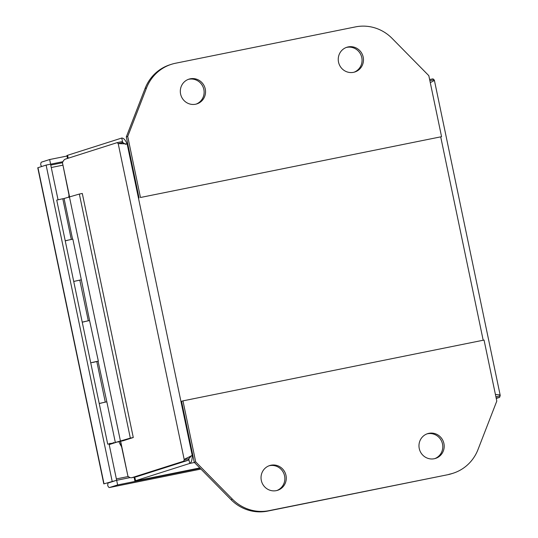 <?xml version="1.0" encoding="UTF-8"?>
<svg xmlns="http://www.w3.org/2000/svg" width="538" height="538" viewBox="0 0 538 538"><rect width="100%" height="100%" fill="white"/><g stroke="black" fill="none" stroke-linecap="round" stroke-linejoin="round"><path stroke-width="0.81" d="M121.554 446.722A41.567 40.263 -107.7 0 1 118.959 441.738M68.736 197.379A41.567 40.263 -107.7 0 1 68.985 195.092M109.194 444.59L115.852 442.451L107.714 444.153L113.753 442.875M84.278 321.798L82.22 322.127L65.226 240.768L72.845 239.114L81.346 279.787L89.57 320.527L82.22 322.127L88.293 320.762L79.792 280.09L73.726 281.455L81.124 279.841M92.778 362.471L98.34 361.139L89.57 320.527M96.82 361.529L98.064 361.206L106.833 401.812L99.214 403.48L105.287 402.115L96.786 361.442L90.72 362.8L107.714 444.153M109.127 444.267L113.753 442.902M81.07 279.854L79.812 280.17M108.474 482.895L116.652 480.293L109.059 443.951M58.043 199.746L50.559 164.198M62.939 161.689L46.113 165.092L37.761 167.775L103.8 483.891L116.659 480.3L130.129 477.583M103.8 483.891L116.652 480.293L117.627 484.94L109.483 487.529A7.149 1.769 78.6 0 1 109.436 487.542A7.149 1.769 78.6 0 1 107.721 485.558L107.882 483.09M41.587 166.531L40.733 164.917A7.149 1.769 78.6 0 1 41.507 162.133L49.651 159.537L50.619 164.177M112.153 481.207L46.113 165.092M108.521 482.902L107.869 483.111M200.136 468.275L117.627 484.94M49.651 159.537L66.974 156.04M125.065 144.029L121.649 141.729L117.149 142.637L118.199 143.606L184.238 459.714L188.751 458.813L191.104 455.807M126.053 144.406L122.704 142.684L118.199 143.606L127.762 143.928M122.758 142.678L121.736 138.051L67.58 155.294A23.363 0.612 168.2 0 0 66.9 155.59L67.499 158.448M188.737 458.806L188.199 460.279L136.538 476.729L132.039 477.636L183.693 461.187L184.238 459.714L185.2 458.867L192.227 455.451C192.254 459.889 191.42 462.552 189.719 463.447L188.751 458.813L190.802 456.574M136.538 476.729A44.782 11.056 78.6 0 1 136.249 476.803L131.749 477.71A44.782 11.056 78.6 0 1 127.943 476.217L120.653 441.335M183.693 461.187L188.199 460.279M117.149 142.637L65.488 159.087A44.782 11.056 78.6 0 0 62.462 162.772L69.429 197.211M429.862 80.666L434.065 79.812L433.009 78.851L429.62 79.53M496.17 398.08L499.56 397.394L500.098 395.921L495.895 396.768M499.56 397.394L496.251 398.45M194.447 462.492L189.719 463.447L135.556 480.696L134.803 477.092M134.991 481.026L199.806 467.939L134.991 481.026A23.363 0.612 -11.8 0 1 134.883 480.992A23.363 0.612 -11.8 0 1 135.556 480.696M120.438 441.389L127.943 476.217M192.819 455.336L192.227 455.451L127.17 144.049C125.421 139.981 123.612 137.984 121.736 138.051L121.911 138.017M495.411 394.428L499.365 394.845L500.179 395.322L500.098 395.921M434.065 79.812L433.978 80.687L430.272 82.637M134.856 480.891L134.581 479.546M276.882 490.508A12.993 12.582 72.3 0 0 284.575 475.888A12.993 12.582 72.3 0 0 269.013 465.8M285.994 475.437A12.993 12.582 -107.7 0 1 277.595 490.306A12.993 12.582 -107.7 0 1 261.313 480.421A12.993 12.582 -107.7 0 1 269.713 465.552A12.993 12.582 -107.7 0 1 285.994 475.437M434.812 458.611A12.993 12.582 72.3 0 0 442.505 443.991A12.993 12.582 72.3 0 0 426.943 433.904M443.924 443.541A12.993 12.582 -107.7 0 1 435.524 458.41A12.993 12.582 -107.7 0 1 419.25 448.524A12.993 12.582 -107.7 0 1 427.643 433.655A12.993 12.582 -107.7 0 1 443.924 443.541M448.927 474.321A41.567 40.263 72.3 0 0 453.043 473.258A41.567 40.263 72.3 0 0 477.993 449.573L496.796 401.072L484.052 340.056L182.954 400.864L195.697 461.88L232.423 499.17A41.567 40.263 72.3 0 0 269.061 510.649L447.515 474.772A41.567 40.263 72.3 0 0 451.624 473.709L453.043 473.258M195.697 461.88L194.285 462.33L231.004 499.62A41.567 40.263 72.3 0 0 267.642 511.1L447.515 474.772M182.954 400.864L181.535 401.314L194.285 462.33M354.085 72.2A12.993 12.582 72.3 0 0 361.785 57.579A12.993 12.582 72.3 0 0 346.216 47.492M338.523 62.112A12.993 12.582 -107.7 0 1 346.916 47.243A12.993 12.582 -107.7 0 1 363.197 57.129A12.993 12.582 -107.7 0 1 354.804 71.998A12.993 12.582 -107.7 0 1 338.523 62.112M196.155 104.096A12.993 12.582 72.3 0 0 203.848 89.476A12.993 12.582 72.3 0 0 188.287 79.389M180.593 94.009A12.993 12.582 -107.7 0 1 188.986 79.14A12.993 12.582 -107.7 0 1 205.267 89.026A12.993 12.582 -107.7 0 1 196.868 103.895A12.993 12.582 -107.7 0 1 180.593 94.009M175.59 63.228A41.567 40.263 72.3 0 0 171.474 64.291A41.567 40.263 72.3 0 0 146.518 87.976L127.721 136.477L140.465 197.493L441.564 136.686L428.82 75.67L392.094 38.38A41.567 40.263 72.3 0 0 355.457 26.9L175.59 63.228M171.474 64.291L170.055 64.742A41.567 40.263 72.3 0 0 145.105 88.427L126.302 136.928L127.721 136.477M441.564 136.686L140.465 197.493M126.302 136.928L139.046 197.944M101.272 403.144L99.214 403.48M62.798 198.737L56.732 200.102L65.226 240.782L71.298 239.417L62.798 198.737M67.284 240.446L65.226 240.782M130.331 438.114L115.334 442.485L123.269 440.709L133.276 437.522L82.294 193.465L79.342 194.057L130.331 438.114L133.276 437.522M72.569 239.181L64.076 198.502L79.342 194.057M120.478 441.247L69.496 197.19M115.334 442.485L106.833 401.812M64.076 198.502L62.818 198.838M128.286 476.513L116.363 478.914M51.305 167.513L62.738 165.2M50.801 165.085L62.475 162.725M109.436 487.542L200.916 469.069L109.483 487.529M104.009 483.796L37.969 167.688M68.192 158.226L67.58 155.294M69.637 197.15L62.462 162.772M440.723 136.948L483.191 340.231M269.061 510.649L267.642 511.1M232.423 499.17L231.004 499.62M146.518 87.976L145.105 88.427M113.162 443.023L110.398 443.581L113.162 443.023M82.22 322.127L90.72 362.8M134.883 480.992L134.096 477.24M500.232 395.457L434.348 80.101M191.394 455.82L190.687 456.224M113.531 442.512L113.209 443.016C111.433 443.594 110.317 443.689 109.866 443.278"/></g></svg>
